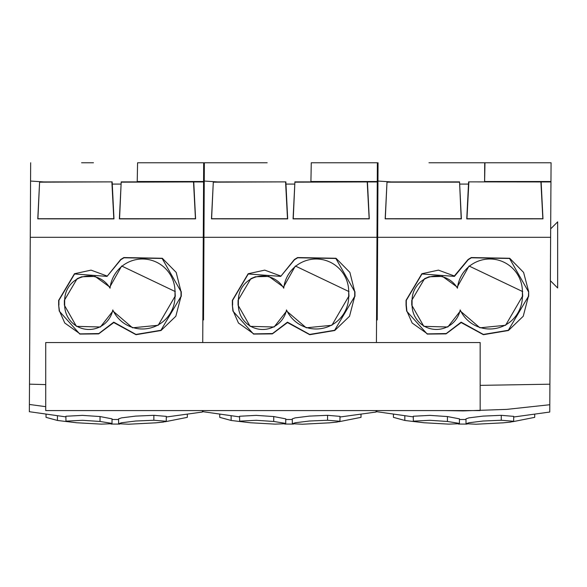 <?xml version="1.0" encoding="UTF-8"?>
<svg xmlns="http://www.w3.org/2000/svg" width="587" height="587" viewBox="0 0 587 587"><rect width="100%" height="100%" fill="white"/><g stroke="black" fill="none" stroke-linecap="round" stroke-linejoin="round"><path stroke-width="0.88" d="M428.958 162.775L484.701 162.775L484.613 181.875L484.972 162.775L551.068 162.775L550.357 280.681L557.65 287.968L557.65 221.871L550.723 228.805M443.955 410.577L463.275 410.907L506.764 409.381L549.799 404.729L549.909 384.199L480.159 385.366L549.909 384.199L550.445 281.114M541.148 181.926L542.975 218.848L466.768 218.9L468.595 181.875L550.966 181.941L550.936 187.561M459.555 181.875L461.382 218.9L385.175 218.848L387.002 181.926L459.555 181.875L461.199 218.724L385.299 218.724L387.002 181.926M378.05 162.775L377.228 319.959M528.41 296.391L523.237 316.246L508.445 330.503L483.409 334.7L461.169 322.564L446.054 333.886L427.219 334.076L406.63 311.095L406.05 305.145L406.05 300.346L421.855 273.747L438.438 270.13L454.345 275.985L468.103 259.491L471.258 257.561L509.699 258.265L523.582 272.405L528.667 291.607L528.41 296.391L508.327 330.276L483.358 334.429L461.14 322.153L446.23 333.555L427.461 333.886L412.155 323.011L406.879 311.044L406.307 305.145L406.307 300.346L421.98 273.968L454.455 276.382L468.243 259.696L471.376 257.788L509.545 258.471L528.41 291.607M528.667 296.391L528.667 291.607M377.918 187.561L377.947 181.728M480.159 342.537L45.72 342.537L45.72 410.577L480.159 410.577L480.159 342.537M484.972 162.775L440.874 162.775M202.853 319.526L202.845 319.959M29.827 319.959L29.497 384.162L45.72 384.602L29.504 384.162L29.35 411.707L29.497 384.162M203.528 319.959L204.349 162.775L255.264 162.775M81.564 162.775L93.48 162.775M204.349 162.775L267.18 162.775M348.7 296.398L348.7 291.6A32.564 32.564 0 0 0 317.831 259.05A32.564 32.564 0 0 0 283.748 288.21A24.302 24.302 0 0 0 238.373 300.339L238.373 305.152A24.302 24.302 0 0 0 286.507 309.929A32.564 32.564 0 0 0 348.7 296.398L331.897 325.279L306.231 327.803L286.625 311.022L286.507 309.929M174.999 296.398L174.999 291.6A32.564 32.564 0 0 0 144.131 259.05A32.564 32.564 0 0 0 110.048 288.21A24.302 24.302 0 0 0 64.673 300.339L64.673 305.152A24.302 24.302 0 0 0 112.807 309.929A32.564 32.564 0 0 0 174.999 296.398L158.196 325.279L132.53 327.803L112.931 311.022L112.807 309.929M349.008 296.398L348.7 291.6M286.625 311.022L274.107 327.003L250.121 326.35L238.058 305.152L238.051 300.339L250.854 278.678L255.33 276.77L268.831 276.418L283.506 287.087L295.349 266.006L349.016 291.6M283.506 287.087L283.748 288.21M285.583 182.161L287.498 218.724L211.606 218.724L213.301 181.926L285.854 181.875L213.521 182.161M295.173 182.161L367.447 181.926L369.274 218.848L293.067 218.9L294.901 181.875L293.251 218.724L369.15 218.724L367.227 182.161M338.002 181.853L363.192 181.743L338.002 181.625M311.271 162.775L310.912 181.875L311.271 162.775L377.368 162.775L377.265 181.941L367.447 181.926M175.315 296.398L174.999 291.6M112.931 311.022L100.406 327.003L76.42 326.35L64.357 305.152L64.357 300.339L77.154 278.678L81.63 276.77L95.131 276.418L109.806 287.087L121.648 266.006L175.315 291.6M109.806 287.087L110.048 288.21M111.882 182.161L113.805 218.724L37.906 218.724L39.6 181.926L112.154 181.875L39.828 182.161M121.472 182.161L193.754 181.926L195.581 218.848L119.374 218.9L121.201 181.875L119.557 218.724L195.449 218.724L193.534 182.161M164.309 181.853L189.491 181.743L164.309 181.625M137.578 162.775L137.219 181.875L137.578 162.775L203.674 162.775L203.572 181.941L193.754 181.926M354.709 296.391L349.536 316.246L334.751 330.503L309.716 334.7L287.469 322.564L272.353 333.886L253.518 334.076L232.929 311.095L232.349 305.145L233.186 311.044L238.461 323.011L253.767 333.886L272.529 333.555L287.447 322.153L309.657 334.429L334.627 330.276L354.709 296.391L354.709 291.607L335.852 258.471L297.682 257.788L294.542 259.696L280.755 276.382L294.403 259.491L297.558 257.561L336.006 258.265L349.881 272.405L354.709 291.607M232.606 305.145L232.606 300.346L248.279 273.968L280.755 276.382M285.854 181.875L287.681 218.9L211.474 218.848L213.301 181.926M294.901 181.875L310.912 181.875M377.272 181.515L311.271 181.515M377.236 187.561L377.25 185.419M181.016 296.391L175.836 316.246L161.051 330.503L136.015 334.7L113.775 322.564L98.66 333.886L79.825 334.076L59.236 311.095L58.656 305.145L59.485 311.044L64.761 323.011L80.067 333.886L98.829 333.555L113.746 322.153L135.964 334.429L160.926 330.276L181.016 296.391L181.009 291.607L162.151 258.471L123.982 257.788L120.849 259.696L107.054 276.382L120.702 259.491L123.857 257.561L162.305 258.265L176.188 272.405L181.009 291.607M58.913 305.145L58.913 300.346L74.586 273.968L107.054 276.382M112.154 181.875L113.988 218.9L37.781 218.848L39.6 181.926M121.201 181.875L137.219 181.875M30.656 162.775L29.504 382.386M203.572 181.515L137.578 181.515M522.393 296.398L522.393 291.6A32.564 32.564 0 0 0 491.524 259.05A32.564 32.564 0 0 0 457.442 288.21A24.302 24.302 0 0 0 412.074 300.339L412.074 305.152A24.302 24.302 0 0 0 460.201 309.929A32.564 32.564 0 0 0 522.393 296.398L505.598 325.279L479.931 327.803L460.325 311.022L460.201 309.929M287.447 322.153L287.469 322.564M354.966 296.391L354.944 291.607M232.349 305.145L232.357 300.346L248.162 273.747L264.744 270.13L280.652 275.985M376.751 281.078L377.265 181.941M376.428 342.537L376.751 281.114M113.746 322.153L113.775 322.564M181.273 296.391L181.266 291.607M58.656 305.145L58.656 300.346L74.461 273.747L91.044 270.13L106.951 275.985M203.051 281.078L203.572 181.941M202.728 342.537L203.051 281.114M522.709 296.398L522.393 291.6M460.325 311.022L447.8 327.003L423.821 326.35L411.751 305.152L411.751 300.339L424.555 278.678L429.024 276.77L442.525 276.418L457.2 287.087L469.042 266.006L522.709 291.6M457.2 287.087L457.442 288.21M459.276 182.161L387.222 182.161M468.866 182.161L466.951 218.724L542.843 218.724L540.928 182.161M511.703 181.853L536.885 181.743L511.703 181.625M461.14 322.153L461.169 322.564M454.455 276.382L454.345 275.985M468.595 181.875L484.613 181.875M550.966 181.515L484.972 181.515M136.727 410.577L96.561 410.577M45.72 406.666L29.504 404.48M202.368 411.193L202.368 412.037L166.29 417.005M65.913 416.242L82.474 415.376L100.047 416.557L112.036 418.854L112.014 423.719L101.346 424.13L76.604 422.75L66.867 421.591L65.935 421.143L82.481 420.299L100.025 421.466L111.075 423.249M118.603 418.869L121.509 417.871L135.692 416.102L153.875 415.325L166.268 416.366M46.035 414.415L46.035 417.357L57.438 420.453L67.079 421.642M111.068 424.056L119.675 424.1M165.13 421.752L187.319 417.35L187.319 414.422M111.075 423.22L112.022 423.719M156.179 422.801L128.685 424.225L118.625 423.733L121.538 422.757L135.7 421.018L153.86 420.255L166.253 421.261L163.34 422.068L155.335 422.867M203.051 410.871L203.051 411.707L203.051 410.871M310.42 410.577L270.262 410.577M376.069 411.193L376.062 412.037M284.768 423.22L285.715 423.719L275.039 424.13L250.304 422.75L240.567 421.591L239.635 421.143L239.591 416.242L256.174 415.376L273.74 416.557L285.737 418.854M339.946 421.261L327.553 420.255L309.4 421.018L295.239 422.757L292.326 423.733L292.282 418.869L295.202 417.871L309.393 416.102L327.575 415.325L339.968 416.366L339.946 421.261L337.033 422.068L329.028 422.867M219.736 414.415L219.736 417.357L231.131 420.453L240.78 421.642M284.768 424.056L293.375 424.1M338.831 421.752L361.012 417.35L361.012 414.422M239.635 421.143L256.181 420.299L273.718 421.466L284.768 423.249M292.326 423.733L302.386 424.225L329.879 422.801M549.909 384.199L550.085 350.498M376.751 410.871L376.744 411.707L376.751 410.871M549.799 404.729L549.762 412.037L513.684 417.005M549.762 411.193L549.865 391.654M413.307 416.242L429.867 415.376L447.441 416.557L459.43 418.854L459.416 423.719L448.739 424.13L423.997 422.75L414.261 421.591L413.336 421.143L429.875 420.299L447.419 421.466L458.469 423.249M466.005 418.869L468.903 417.871L483.086 416.102L501.269 415.325L513.662 416.366M393.429 414.415L393.429 417.357L404.832 420.453L414.473 421.642M458.462 424.056L467.076 424.1M512.532 421.752L534.713 417.35L534.713 414.422M458.469 423.22L459.416 423.719M503.573 422.801L476.079 424.225L466.019 423.733L468.94 422.757L483.094 421.018L501.254 420.255L513.647 421.261L510.734 422.068L502.729 422.867M468.492 184.083L459.658 184.083M391.287 181.926L377.947 181.053M550.364 237.309L377.661 237.309M294.791 184.083L285.964 184.083M217.586 181.926L204.254 181.053M121.091 184.083L112.264 184.083M43.893 181.926L30.561 181.053M376.979 237.309L203.96 237.309M203.278 237.309L30.26 237.309M57.438 420.453L57.438 415.934M100.025 421.466L100.047 416.557M153.853 420.255L153.875 415.325M231.131 420.453L231.131 415.934M273.718 421.466L273.74 416.557M327.553 420.255L327.575 415.325M404.832 420.453L404.832 415.934M447.419 421.466L447.441 416.557M501.247 420.255L501.269 415.325M29.357 411.707L65.898 416.887M112.051 419.485L118.589 419.507M65.935 421.143L65.898 416.242M166.253 421.261L166.297 416.366M118.625 423.733L118.581 418.869M376.076 412.03L339.983 417.005M203.051 411.707L239.599 416.887M285.752 419.485L292.289 419.507M285.759 418.854L285.715 423.719M376.751 411.707L413.299 416.887M459.452 419.485L465.983 419.507M413.336 421.143L413.292 416.242M513.647 421.261L513.691 416.366M466.019 423.733L465.975 418.869"/></g></svg>
